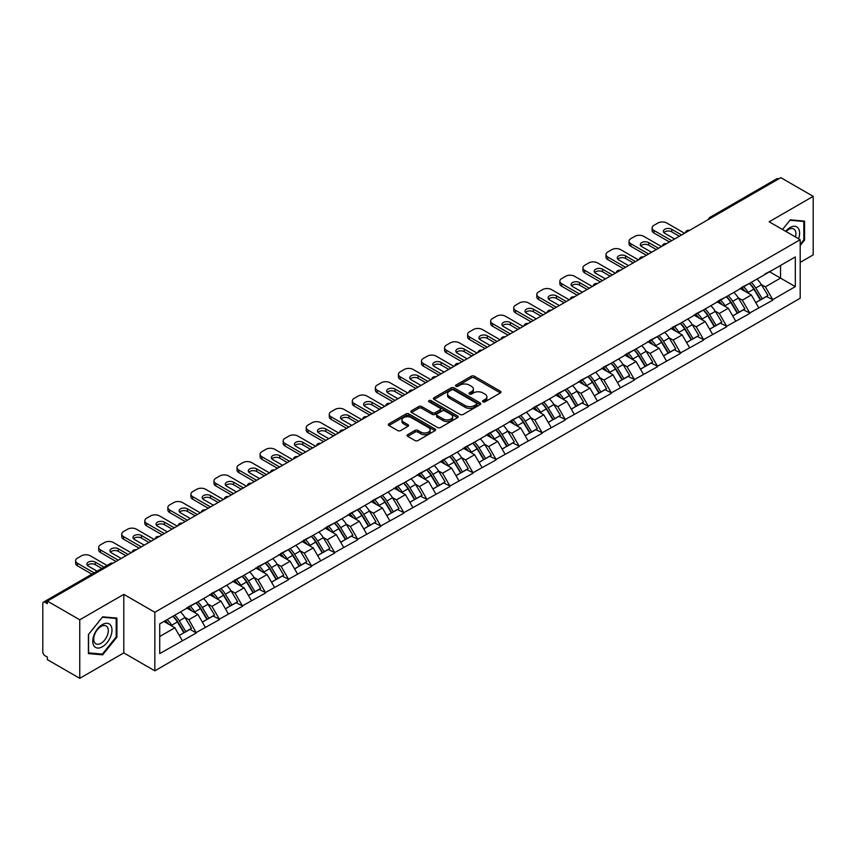 <?xml version="1.0" encoding="UTF-8"?>
<svg xmlns="http://www.w3.org/2000/svg" width="856" height="856" viewBox="0 0 856 856"><rect width="100%" height="100%" fill="white"/><g stroke="black" fill="none" stroke-linecap="round" stroke-linejoin="round"><path stroke-width="1.28" d="M482.955 401.828A1.434 0.824 0 0 0 484.988 401.828L500.396 392.925A2.054 1.188 0 0 0 501.006 392.091A2.054 1.188 0 0 0 500.396 391.245L474.288 376.169A2.054 1.188 0 0 0 471.389 376.169L455.97 385.072A1.434 0.824 0 0 0 455.542 385.66A1.434 0.824 0 0 0 455.97 386.249A1.434 0.824 0 0 0 458.003 386.249L459.993 385.093A6.57 3.788 0 0 1 469.281 385.093L471.453 386.345A6.57 3.788 0 0 1 473.379 389.031A6.57 3.788 0 0 1 471.453 391.706L469.463 392.861A1.434 0.824 0 0 0 469.045 393.45A1.434 0.824 0 0 0 469.463 394.038A1.434 0.824 0 0 0 471.495 394.038L473.486 392.883A6.57 3.788 0 0 1 482.773 392.883L484.945 394.135A6.57 3.788 0 0 1 486.871 396.82A6.57 3.788 0 0 1 484.945 399.506L482.955 400.651A1.434 0.824 0 0 0 482.538 401.239A1.434 0.824 0 0 0 482.955 401.828L482.955 400.651M407.691 434.645A2.054 1.188 0 0 0 407.092 435.479A2.054 1.188 0 0 0 407.691 436.314L415.021 440.551A2.054 1.188 0 0 0 417.921 440.551L435.041 430.664A2.054 1.188 0 0 0 435.64 429.819A2.054 1.188 0 0 0 435.041 428.984L408.922 413.908A2.054 1.188 0 0 0 406.022 413.908L388.902 423.795A2.054 1.188 0 0 0 388.303 424.63A2.054 1.188 0 0 0 388.902 425.464L397.751 430.579A2.054 1.188 0 0 0 400.651 430.579L407.98 426.352A2.054 1.188 0 0 0 408.58 425.507A2.054 1.188 0 0 0 407.98 424.672L403.593 422.136A5.489 3.167 0 0 1 401.988 419.9A5.489 3.167 0 0 1 405.37 416.968A5.489 3.167 0 0 1 411.351 417.653L428.546 427.583A5.489 3.167 0 0 1 430.151 429.819A5.489 3.167 0 0 1 426.77 432.751A5.489 3.167 0 0 1 420.788 432.066L417.921 430.408A2.054 1.188 0 0 0 415.021 430.408L407.691 434.645L407.691 436.314M123.799 594.364L79.758 619.798L47.38 601.105L780.833 177.663L813.2 196.345L769.148 221.779L800.189 239.701L154.84 612.286L123.799 594.364L123.799 652.914L154.84 670.837L154.84 612.286M460.143 414.497A2.054 1.188 0 0 0 463.043 414.497L480.163 404.61A2.054 1.188 0 0 0 480.762 403.775A2.054 1.188 0 0 0 480.163 402.93L454.044 387.854A2.054 1.188 0 0 0 451.144 387.854L434.024 397.74A2.054 1.188 0 0 0 433.425 398.575A2.054 1.188 0 0 0 434.024 399.42L460.143 414.497M429.594 402.138A1.434 0.824 0 0 1 431.05 402.341L431.05 400.629L457.596 415.963A2.054 1.188 0 0 1 458.206 416.797A2.054 1.188 0 0 1 457.596 417.632L440.476 427.519A2.054 1.188 0 0 1 437.577 427.519L411.458 412.442L411.458 410.762A2.054 1.188 0 0 0 410.859 411.608A2.054 1.188 0 0 0 411.458 412.442M411.458 410.762L418.787 406.536A2.054 1.188 0 0 1 421.687 406.536L432.28 412.656A2.054 1.188 0 0 0 435.18 412.656L440.048 409.842A2.054 1.188 0 0 0 440.647 409.008A2.054 1.188 0 0 0 440.048 408.173L429.017 401.806A1.434 0.824 0 0 1 428.599 401.218A1.434 0.824 0 0 1 429.487 400.448A1.434 0.824 0 0 1 431.05 400.629M154.84 670.837L800.189 298.241L800.189 239.701M172.976 616.245A14.006 8.089 -120 0 1 177.77 621.852L184.297 632.627L189.989 629.342L196.302 632.98L188.909 619.669L184.821 617.304M196.302 632.98L159.719 653.599L159.719 623.896L795.31 256.939L795.31 286.632L772.775 299.654L765.382 286.846L761.284 284.481M749.449 283.422A14.006 8.089 -120 0 1 754.243 289.028L760.77 299.803L766.462 296.518L772.775 299.654M772.775 300.167L749.717 312.964L742.323 300.167L738.225 297.802M726.391 296.732A14.006 8.089 -120 0 1 731.185 302.339L737.712 313.114L743.404 309.829L749.717 312.964M749.717 313.478L726.658 326.275L719.265 313.478L715.167 311.113M703.332 310.043A14.006 8.089 -120 0 1 708.126 315.65L714.653 326.425L720.345 323.14L726.658 326.275M726.658 326.789L703.6 339.586L696.206 326.789L692.108 324.424M680.274 323.354A14.006 8.089 -120 0 1 685.067 328.961L691.595 339.746L697.287 336.451L703.6 339.586M703.6 340.1L680.541 352.897L673.148 340.1L669.05 337.735M657.215 336.675A14.006 8.089 -120 0 1 662.009 342.272L668.536 353.057L674.228 349.772L680.541 352.897M680.541 353.41L657.483 366.218L650.089 353.41L645.991 351.046M634.157 349.986A14.006 8.089 -120 0 1 638.951 355.593L645.478 366.368L651.17 363.083L657.483 366.218M657.483 366.732L634.424 379.529L627.031 366.732L622.933 364.367M611.098 363.297A14.006 8.089 -120 0 1 615.892 368.904L622.419 379.679L628.111 376.394L634.424 379.529M634.424 380.043L611.366 392.84L603.972 380.043L599.874 377.678M588.04 376.608A14.006 8.089 -120 0 1 592.833 382.215L599.361 392.99L605.053 389.705L611.366 392.84M611.366 393.353L588.307 406.151L580.914 393.353L576.816 390.989M564.981 389.919A14.006 8.089 -120 0 1 569.775 395.526L576.302 406.311L581.994 403.015L588.307 406.151M588.307 406.664L565.249 419.461L557.855 406.664L553.757 404.3M541.912 403.24A14.006 8.089 -120 0 1 546.716 408.836L553.244 419.622L558.925 416.337L565.249 419.461M565.249 419.975L542.19 432.783L534.797 419.975L530.699 417.61M518.854 416.551A14.006 8.089 -120 0 1 523.658 422.158L530.185 432.933L535.867 429.648L542.19 432.783M542.19 433.297L519.132 446.094L511.738 433.286L507.64 430.932M495.795 429.862A14.006 8.089 -120 0 1 500.6 435.469L507.127 446.244L512.808 442.959L519.132 446.094M519.132 446.607L496.063 459.405L488.68 446.607L484.582 444.243M472.737 443.173A14.006 8.089 -120 0 1 477.541 448.779L484.068 459.554L489.75 456.269L496.063 459.405M496.063 459.918L473.004 472.715L465.621 459.918L461.523 457.553M449.678 456.483A14.006 8.089 -120 0 1 454.472 462.09L461.01 472.865L466.691 469.58L473.004 472.715M473.004 473.229L449.946 486.026L442.563 473.229L438.465 470.864M426.62 469.805A14.006 8.089 -120 0 1 431.413 475.401L437.94 486.187L443.633 482.902L449.946 486.026M449.946 486.54L426.887 499.348L419.504 486.54L415.406 484.175M403.561 483.116A14.006 8.089 -120 0 1 408.355 488.723L414.882 499.497L420.574 496.213L426.887 499.348M426.887 499.851L403.829 512.658L396.446 499.851L392.348 497.497M380.503 496.427A14.006 8.089 -120 0 1 385.296 502.033L391.823 512.808L397.516 509.523L403.829 512.658M403.829 513.172L380.77 525.969L373.387 513.172L369.289 510.807M357.444 509.737A14.006 8.089 -120 0 1 362.238 515.344L368.765 526.119L374.457 522.834L380.77 525.969M380.77 526.483L357.712 539.28L350.329 526.483L346.231 524.118M334.386 523.048A14.006 8.089 -120 0 1 339.179 528.655L345.706 539.43L351.399 536.145L357.712 539.28M357.712 539.794L334.653 552.591L327.27 539.794L323.172 537.429M311.327 536.359A14.006 8.089 -120 0 1 316.121 541.966L322.648 552.751L328.34 549.466L334.653 552.591M334.653 553.104L311.595 565.912L304.212 553.104L300.114 550.74M288.269 549.68A14.006 8.089 -120 0 1 293.062 555.287L299.589 566.062L305.282 562.777L311.595 565.912M311.595 566.415L288.536 579.223L281.153 566.415L277.055 564.061M265.21 562.991A14.006 8.089 -120 0 1 270.004 568.598L276.531 579.373L282.223 576.088L288.536 579.223M288.536 579.737L265.478 592.534L258.084 579.737L253.997 577.372M242.152 576.302A14.006 8.089 -120 0 1 246.945 581.909L253.472 592.684L259.165 589.399L265.478 592.534M265.478 593.048L242.419 605.845L235.026 593.048L230.938 590.683M219.093 589.613A14.006 8.089 -120 0 1 223.887 595.22L230.414 605.995L236.106 602.71L242.419 605.845M242.419 606.358L219.361 619.155L211.967 606.358L207.88 603.994M196.035 602.924A14.006 8.089 -120 0 1 200.828 608.53L207.355 619.316L213.048 616.031L219.361 619.155M219.361 619.669L196.302 632.477M188.47 606.786L196.302 602.774M188.909 619.669L197.929 614.469L186.544 607.899M205.322 627.266L197.929 614.469M211.528 593.476L219.361 589.463M211.967 606.358L220.987 601.147L209.602 594.578M228.381 613.955L220.987 601.147M234.587 580.154L242.419 576.152M235.026 593.048L244.046 587.837L232.661 581.267M251.439 600.645L244.046 587.837M257.645 566.843L265.478 562.831M258.084 579.737L267.104 574.526L255.719 567.956M274.498 587.323L267.104 574.526M280.704 553.532L288.536 549.52M281.153 566.415L290.163 561.215L278.778 554.645M297.556 574.012L290.163 561.215M303.762 540.222L311.595 536.209M304.212 553.104L313.221 547.904L301.836 541.334M320.615 560.701L313.221 547.904M326.821 526.911L334.653 522.898M327.27 539.794L336.28 534.593L324.906 528.013M343.673 547.391L336.28 534.593M349.879 513.6L357.712 509.588M350.329 526.483L359.338 521.272L347.964 514.702M366.732 534.08L359.338 521.272M372.938 500.279L380.77 496.266M373.387 513.172L382.397 507.961L371.023 501.391M389.79 520.758L382.397 507.961M395.996 486.968L403.829 482.955M396.446 499.851L405.455 494.65L394.081 488.081M412.849 507.448L405.455 494.65M419.055 473.657L426.887 469.644M419.504 486.54L428.514 481.34L417.14 474.77M435.907 494.137L428.514 481.34M442.113 460.346L449.946 456.334M442.563 473.229L451.572 468.029L440.198 461.448M458.966 480.826L451.572 468.029M465.172 447.035L473.004 443.023M465.621 459.918L474.631 454.707L463.257 448.137M482.024 467.515L474.631 454.707M488.23 433.714L496.063 429.701M488.68 446.607L497.689 441.396L486.315 434.827M505.083 454.204L497.689 441.396M511.289 420.403L519.132 416.39M511.738 433.286L520.748 428.086L509.374 421.516M528.141 440.883L520.748 428.086M534.347 407.092L542.19 403.08M534.797 419.975L543.806 414.775L532.432 408.205M551.2 427.572L543.806 414.775M557.406 393.781L565.249 389.769M557.855 406.664L566.875 401.464L555.49 394.884M574.258 414.261L566.875 401.464M580.464 380.471L588.307 376.458M580.914 393.353L589.934 388.143L578.549 381.573M597.317 400.95L589.934 388.143M603.523 367.149L611.366 363.147M603.972 380.043L612.992 374.832L601.608 368.262M620.375 387.64L612.992 374.832M626.581 353.838L634.424 349.826M627.031 366.732L636.051 361.521L624.666 354.951M643.434 374.318L636.051 361.521M649.64 340.528L657.483 336.515M650.089 353.41L659.109 348.21L647.725 341.64M666.492 361.007L659.109 348.21M672.709 327.217L680.541 323.204M673.148 340.1L682.168 334.899L670.783 328.319M689.551 347.697L682.168 334.899M695.768 313.906L703.6 309.893M696.206 326.789L705.226 321.578L693.842 315.008M712.609 334.386L705.226 321.578M718.826 300.584L726.658 296.583M719.265 313.478L728.285 308.267L716.9 301.697M735.668 321.075L728.285 308.267M741.885 287.274L749.717 283.261M742.323 300.167L751.343 294.956L739.958 288.386M758.726 307.753L751.343 294.956M778.607 178.936L711.657 217.595M710.705 218.141A3.135 1.808 120 0 1 711.507 217.51A3.135 1.808 60 0 0 709.934 217.36L776.895 178.701A3.135 1.808 60 0 1 778.468 178.851M764.943 273.963L772.775 269.95M765.382 286.846L780.533 278.104L780.533 265.467L795.31 256.939M769.598 271.791L795.31 286.632M800.189 262.396L813.2 254.895L813.2 196.345M79.758 619.798L79.758 678.337L47.38 659.655L47.38 657.098L45.015 655.728A3.135 1.808 -120 0 1 42.8 651.887L42.8 603.587A3.135 1.808 -120 0 1 43.453 602.153A3.135 1.808 -120 0 1 45.015 602.303L47.38 603.673L47.38 601.105M79.758 678.337L123.799 652.914M159.719 636.522L174.87 627.78L163.935 621.467M182.264 640.577L174.87 627.78M753.922 289.275L754.65 289.703M730.864 302.585L731.591 303.013M707.794 315.907L708.533 316.324M684.736 329.218L685.474 329.635M661.677 342.528L662.416 342.946M638.619 355.839L639.357 356.267M615.56 369.15L616.299 369.578M592.502 382.461L593.24 382.889M569.443 395.782L570.182 396.2M546.385 409.093L547.123 409.51M523.326 422.404L524.065 422.832M500.268 435.715L501.006 436.143M477.209 449.026L477.948 449.454M454.151 462.347L454.889 462.764M431.092 475.658L431.831 476.075M408.034 488.969L408.772 489.397M384.975 502.279L385.714 502.707M361.917 515.59L362.644 516.018M338.858 528.912L339.586 529.329M315.8 542.223L316.527 542.64M292.741 555.533L293.469 555.961M269.683 568.844L270.41 569.272M246.624 582.155L247.352 582.583M223.566 595.476L224.293 595.894M200.507 608.787L201.235 609.205M177.449 622.098L178.176 622.515M800.189 245.544L804.554 240.119L804.554 221.105L790.291 219.832L782.523 229.494L789.992 220.249L803.816 221.479L803.816 239.915L800.189 244.42M116.93 618.096L102.667 616.823L88.403 634.563L88.403 653.588L102.667 654.861L116.93 637.121L116.93 618.096M483.533 402.031L484.945 401.207A6.57 3.788 0 0 0 486.871 398.532L486.871 396.82M473.379 389.031L473.379 390.732A6.57 3.788 0 0 1 471.453 393.418L470.03 394.242M500.375 392.936L474.288 377.881A2.054 1.188 0 0 0 471.389 377.881L456.537 386.452M480.13 404.631L454.044 389.566A2.054 1.188 0 0 0 451.144 389.566L434.046 399.431L434.024 397.74M476.535 404.364A1.434 0.824 0 0 0 476.953 403.775A1.434 0.824 0 0 0 476.535 403.187L453.605 389.951A1.434 0.824 0 0 0 451.583 389.951L449.475 391.171A6.57 3.788 0 0 0 447.549 393.846A6.57 3.788 0 0 0 449.475 396.531L465.14 405.573A6.57 3.788 0 0 0 474.427 405.573L476.535 404.364L476.535 406.065A1.434 0.824 0 0 0 476.953 405.476L476.953 403.775M447.549 393.846L447.549 395.558A6.57 3.788 0 0 0 449.475 398.233L449.475 396.531M476.535 406.065L474.427 407.285A6.57 3.788 0 0 1 465.14 407.285L449.475 398.233M411.49 412.464L418.787 408.248L418.787 406.536M440.647 409.008L440.647 410.72A2.054 1.188 0 0 1 440.048 411.554L435.18 414.358A2.054 1.188 0 0 1 432.28 414.358L421.687 408.248A2.054 1.188 0 0 0 418.787 408.248M431.05 402.341L457.575 417.653M443.269 419.001A5.489 3.167 0 0 0 449.25 419.686A5.489 3.167 0 0 0 452.642 416.754A5.489 3.167 0 0 0 451.037 414.518L444.981 411.019A2.054 1.188 0 0 0 442.07 411.019L437.213 413.823A2.054 1.188 0 0 0 436.614 414.657A2.054 1.188 0 0 0 437.213 415.502L443.269 419.001L443.269 420.703A5.489 3.167 0 0 0 449.25 421.387A5.489 3.167 0 0 0 452.642 418.466L452.642 416.754M436.614 414.657L436.614 416.369A2.054 1.188 0 0 0 437.213 417.204L437.213 415.502M443.269 420.703L437.213 417.204M430.151 429.819L430.151 431.531A5.489 3.167 0 0 1 426.77 434.463A5.489 3.167 0 0 1 420.788 433.767L417.921 432.12A2.054 1.188 0 0 0 415.021 432.12L407.713 436.335M401.988 419.9L401.988 421.601A5.489 3.167 0 0 0 403.593 423.848L403.593 422.136M407.948 426.363L403.593 423.848M435.009 430.675L408.922 415.62A2.054 1.188 0 0 0 406.022 415.62L388.924 425.486M803.816 239.691L804.554 240.119M116.191 636.693L116.93 637.121M101.158 653.995L102.667 654.861M684.533 233.26L666.792 223.02A6.27 3.617 0 0 0 657.922 223.02L653.931 225.321A6.27 3.617 0 0 0 652.09 227.878A6.27 3.617 0 0 0 653.931 230.435L653.931 233.003L669.456 241.959M653.931 233.003A6.27 3.617 180 0 1 652.09 230.435L652.09 227.878M663.882 232.575A4.911 2.836 180 0 1 671.746 231.848L679.354 236.245M653.931 230.435L671.671 240.686M674.624 238.974L664.791 233.303A4.911 2.836 180 0 1 663.357 231.291A4.911 2.836 180 0 1 666.385 228.67A4.911 2.836 180 0 1 671.746 229.29L681.569 234.961M756.95 279.088A17.141 9.898 60 0 1 761.444 284.738L755.752 288.023A17.141 9.898 -120 0 0 751.258 282.373M755.752 288.023L762.279 298.798L767.971 295.513L761.444 284.738M760.77 299.803L762.279 298.798M766.462 296.518L767.971 295.513M741.457 287.52A14.006 8.089 60 0 1 745.319 291.479M743.65 286.771A17.141 9.898 60 0 1 748.144 292.42L748.786 293.48M755.795 302.671L760.353 299.91L753.826 289.135A17.141 9.898 -120 0 0 749.342 283.486M760.353 299.91L755.741 302.575M661.474 246.571L643.733 236.331A6.27 3.617 0 0 0 634.863 236.331L630.872 238.631A6.27 3.617 0 0 0 629.032 241.189A6.27 3.617 0 0 0 630.872 243.757L630.872 246.314L646.398 255.27M630.872 246.314A6.27 3.617 180 0 1 629.032 243.757L629.032 241.189M640.823 245.886A4.911 2.836 180 0 1 648.688 245.158L656.295 249.556M630.872 243.757L648.613 253.997M651.566 252.285L641.733 246.614A4.911 2.836 180 0 1 640.299 244.602A4.911 2.836 180 0 1 643.327 241.991A4.911 2.836 180 0 1 648.688 242.601L658.51 248.272M733.892 292.399A17.141 9.898 60 0 1 738.386 298.049L732.693 301.333A17.141 9.898 -120 0 0 728.199 295.684M732.693 301.333L739.22 312.108L744.913 308.823L738.386 298.049M737.712 313.114L739.22 312.108M743.404 309.829L744.913 308.823M718.398 300.83A14.006 8.089 60 0 1 722.261 304.8M720.592 300.082A17.141 9.898 60 0 1 725.075 305.731L725.728 306.79M732.736 315.982L737.294 313.221L730.767 302.446A17.141 9.898 -120 0 0 726.284 296.797M737.294 313.221L732.683 315.885M638.416 259.882L620.675 249.642A6.27 3.617 0 0 0 611.805 249.642L607.813 251.942A6.27 3.617 0 0 0 605.973 254.51A6.27 3.617 0 0 0 607.813 257.067L607.813 259.625L623.339 268.591M607.813 259.625A6.27 3.617 180 0 1 605.973 257.067L605.973 254.51M617.765 259.197A4.911 2.836 180 0 1 625.629 258.469L633.237 262.867M607.813 257.067L625.554 267.307M628.507 265.595L618.674 259.924A4.911 2.836 180 0 1 617.24 257.924A4.911 2.836 180 0 1 620.268 255.302A4.911 2.836 180 0 1 625.629 255.912L635.452 261.594M710.833 305.71A17.141 9.898 60 0 1 715.327 311.359L709.635 314.644A17.141 9.898 -120 0 0 705.141 308.995M709.635 314.644L716.162 325.43L721.854 322.145L715.327 311.359M714.653 326.425L716.162 325.43M720.345 323.14L721.854 322.145M695.34 314.141A14.006 8.089 60 0 1 699.202 318.111M697.533 313.392A17.141 9.898 60 0 1 702.016 319.042L702.669 320.101M709.678 329.303L714.236 326.532L707.709 315.757A17.141 9.898 -120 0 0 703.215 310.107M714.236 326.532L709.624 329.196M615.357 273.192L597.616 262.953A6.27 3.617 0 0 0 588.746 262.953L584.755 265.264A6.27 3.617 0 0 0 582.915 267.821A6.27 3.617 0 0 0 584.755 270.378L584.755 272.936L600.281 281.902M584.755 272.936A6.27 3.617 180 0 1 582.915 270.378L582.915 267.821M594.706 272.508A4.911 2.836 180 0 1 602.571 271.791L610.178 276.178M584.755 270.378L602.496 280.618M605.449 278.917L595.615 273.235A4.911 2.836 180 0 1 594.182 271.234A4.911 2.836 180 0 1 597.21 268.613A4.911 2.836 180 0 1 602.571 269.223L612.393 274.904M687.775 319.031A17.141 9.898 60 0 1 692.269 324.67L686.576 327.966A17.141 9.898 -120 0 0 682.082 322.316M686.576 327.966L693.103 338.741L698.796 335.456L692.269 324.67M691.595 339.746L693.103 338.741M697.287 336.451L698.796 335.456M672.281 327.463A14.006 8.089 60 0 1 676.144 331.422M674.475 326.703A17.141 9.898 60 0 1 678.958 332.353L679.611 333.423M686.619 342.614L691.177 339.843L684.65 329.068A17.141 9.898 -120 0 0 680.156 323.418M691.177 339.843L686.566 342.518M592.298 286.503L574.558 276.263A6.27 3.617 0 0 0 565.688 276.263L561.697 278.575A6.27 3.617 0 0 0 559.856 281.132A6.27 3.617 0 0 0 561.697 283.689L561.697 286.257L577.212 295.213M561.697 286.257A6.27 3.617 180 0 1 559.856 283.689L559.856 281.132M571.648 285.829A4.911 2.836 180 0 1 579.512 285.101L587.12 289.499M561.697 283.689L579.437 293.929M582.39 292.228L572.557 286.546A4.911 2.836 180 0 1 571.123 284.545A4.911 2.836 180 0 1 574.151 281.924A4.911 2.836 180 0 1 579.512 282.544L589.335 288.215M664.716 332.342A17.141 9.898 60 0 1 669.21 337.992L663.518 341.276A17.141 9.898 -120 0 0 659.024 335.627M663.518 341.276L670.045 352.051L675.737 348.767L669.21 337.992M668.536 353.057L670.045 352.051M674.228 349.772L675.737 348.767M649.223 340.774A14.006 8.089 60 0 1 653.085 344.733M651.416 340.025A17.141 9.898 60 0 1 655.899 345.664L656.552 346.734M663.561 355.925L668.119 353.164L661.592 342.379A17.141 9.898 -120 0 0 657.098 336.729M668.119 353.164L663.507 355.829M569.24 299.825L551.499 289.585A6.27 3.617 0 0 0 542.629 289.585L538.638 291.885A6.27 3.617 0 0 0 536.798 294.443A6.27 3.617 0 0 0 538.638 297L538.638 299.568L554.153 308.524M538.638 299.568A6.27 3.617 180 0 1 536.798 297L536.798 294.443M548.589 299.14A4.911 2.836 180 0 1 556.453 298.412L564.061 302.81M538.638 297L556.379 307.25M559.332 305.539L549.499 299.868A4.911 2.836 180 0 1 548.065 297.856A4.911 2.836 180 0 1 551.093 295.234A4.911 2.836 180 0 1 556.453 295.855L566.276 301.526M641.658 345.653A17.141 9.898 60 0 1 646.152 351.302L640.459 354.587A17.141 9.898 -120 0 0 635.965 348.938M640.459 354.587L646.986 365.362L652.679 362.077L646.152 351.302M645.478 366.368L646.986 365.362M651.17 363.083L652.679 362.077M626.164 354.084A14.006 8.089 60 0 1 630.027 358.043M628.358 353.335A17.141 9.898 60 0 1 632.841 358.985L633.494 360.044M640.502 369.236L645.06 366.475L638.533 355.7A17.141 9.898 -120 0 0 634.039 350.05M645.06 366.475L640.448 369.139M798.562 238.76A13.589 7.843 120 0 0 798.316 228.327A13.589 7.843 120 0 0 785.637 231.302M795.449 236.962A10.283 5.939 120 0 0 794.946 230.061A10.283 5.939 120 0 0 793.79 228.991A10.283 5.939 120 0 0 786.065 231.537M802.896 220.955L803.816 221.479M94.053 646.023A13.589 7.843 120 0 0 107.171 642.503A13.589 7.843 120 0 0 110.692 625.319A13.589 7.843 120 0 0 97.563 628.839A13.589 7.843 120 0 0 94.053 646.023M94.716 642.728A10.283 5.939 120 0 0 95.883 643.808A10.283 5.939 120 0 0 105.449 639.004A10.283 5.939 120 0 0 107.321 627.063A10.283 5.939 120 0 0 106.165 625.982A10.283 5.939 120 0 0 96.589 630.786A10.283 5.939 120 0 0 94.716 642.728M102.367 617.24L116.191 618.481L116.191 636.907L102.367 654.102L88.553 652.861L88.553 634.435L102.367 617.24M115.271 617.946L116.191 618.481M546.171 313.135L528.441 302.896A6.27 3.617 0 0 0 519.571 302.896L515.58 305.196A6.27 3.617 0 0 0 513.739 307.753A6.27 3.617 0 0 0 515.58 310.321L515.58 312.879L531.095 321.835M515.58 312.879A6.27 3.617 180 0 1 513.739 310.321L513.739 307.753M525.53 312.451A4.911 2.836 180 0 1 533.395 311.723L541.003 316.121M515.58 310.321L533.32 320.561M536.273 318.849L526.44 313.178A4.911 2.836 180 0 1 525.006 311.167A4.911 2.836 180 0 1 528.034 308.556A4.911 2.836 180 0 1 533.395 309.166L543.218 314.837M618.599 358.964A17.141 9.898 60 0 1 623.093 364.613L617.401 367.898A17.141 9.898 -120 0 0 612.907 362.249M617.401 367.898L623.928 378.673L629.62 375.388L623.093 364.613M622.419 379.679L623.928 378.673M628.111 376.394L629.62 375.388M603.106 367.395A14.006 8.089 60 0 1 606.968 371.354M605.299 366.646A17.141 9.898 60 0 1 609.782 372.296L610.424 373.355M617.443 382.546L622.002 379.786L615.475 369.011A17.141 9.898 -120 0 0 610.981 363.361M622.002 379.786L617.39 382.45M523.112 326.446L505.382 316.206A6.27 3.617 0 0 0 496.512 316.206L492.521 318.507A6.27 3.617 0 0 0 490.681 321.075A6.27 3.617 0 0 0 492.521 323.632L492.521 326.19L508.036 335.156M492.521 326.19A6.27 3.617 180 0 1 490.681 323.632L490.681 321.075M502.472 325.762A4.911 2.836 180 0 1 510.337 325.034L517.944 329.432M492.521 323.632L510.262 333.872M513.215 332.16L503.382 326.489A4.911 2.836 180 0 1 501.948 324.488A4.911 2.836 180 0 1 504.976 321.867A4.911 2.836 180 0 1 510.337 322.477L520.159 328.158M595.541 372.274A17.141 9.898 60 0 1 600.035 377.924L594.342 381.209A17.141 9.898 -120 0 0 589.848 375.559M594.342 381.209L600.869 391.995L606.562 388.699L600.035 377.924M599.361 392.99L600.869 391.995M605.053 389.705L606.562 388.699M580.047 380.706A14.006 8.089 60 0 1 583.91 384.676M582.24 379.957A17.141 9.898 60 0 1 586.724 385.607L587.366 386.666M594.385 395.868L598.943 393.097L592.416 382.322A17.141 9.898 -120 0 0 587.922 376.672M598.943 393.097L594.332 395.761M500.054 339.757L482.324 329.517A6.27 3.617 0 0 0 473.454 329.517L469.463 331.818A6.27 3.617 0 0 0 467.622 334.386A6.27 3.617 0 0 0 469.463 336.943L469.463 339.5L484.978 348.467M469.463 339.5A6.27 3.617 180 0 1 467.622 336.943L467.622 334.386M479.414 339.072A4.911 2.836 180 0 1 487.278 338.355L494.886 342.742M469.463 336.943L487.203 347.183M490.156 345.482L480.323 339.8A4.911 2.836 180 0 1 478.889 337.799A4.911 2.836 180 0 1 481.917 335.178A4.911 2.836 180 0 1 487.278 335.787L497.101 341.469M572.482 385.596A17.141 9.898 60 0 1 576.976 391.235L571.284 394.53A17.141 9.898 -120 0 0 566.79 388.881M571.284 394.53L577.811 405.305L583.503 402.02L576.976 391.235M576.302 406.311L577.811 405.305M581.994 403.015L583.503 402.02M556.988 394.028A14.006 8.089 60 0 1 560.851 397.987M559.171 393.268A17.141 9.898 60 0 1 563.665 398.917L564.307 399.987M571.327 409.179L575.885 406.407L569.358 395.633A17.141 9.898 -120 0 0 564.864 389.983M575.885 406.407L571.273 409.082M476.995 353.068L459.265 342.828A6.27 3.617 0 0 0 450.395 342.828L446.404 345.139A6.27 3.617 0 0 0 444.564 347.697A6.27 3.617 0 0 0 446.404 350.254L446.404 352.811L461.919 361.778M446.404 352.811A6.27 3.617 180 0 1 444.564 350.254L444.564 347.697M456.355 352.394A4.911 2.836 180 0 1 464.209 351.666L471.827 356.064M446.404 350.254L464.145 360.494M467.098 358.792L457.265 353.111A4.911 2.836 180 0 1 455.831 351.11A4.911 2.836 180 0 1 458.859 348.488A4.911 2.836 180 0 1 464.209 349.109L474.042 354.78M549.424 398.907A17.141 9.898 60 0 1 553.918 404.556L548.225 407.841A17.141 9.898 -120 0 0 543.731 402.192M548.225 407.841L554.752 418.616L560.445 415.331L553.918 404.556M553.244 419.622L554.752 418.616M558.925 416.337L560.445 415.331M533.93 407.338A14.006 8.089 60 0 1 537.793 411.297M536.113 406.589A17.141 9.898 60 0 1 540.607 412.228L541.249 413.298M548.268 422.49L552.826 419.729L546.299 408.943A17.141 9.898 -120 0 0 541.805 403.294M552.826 419.729L548.215 422.393M453.937 366.389L436.207 356.15A6.27 3.617 0 0 0 427.337 356.15L423.346 358.45A6.27 3.617 0 0 0 421.505 361.007A6.27 3.617 0 0 0 423.346 363.565L423.346 366.133L438.861 375.089M423.346 366.133A6.27 3.617 180 0 1 421.505 363.565L421.505 361.007M433.297 365.705A4.911 2.836 180 0 1 441.15 364.977L448.769 369.375M423.346 363.565L441.086 373.805M444.039 372.103L434.206 366.432A4.911 2.836 180 0 1 432.772 364.421A4.911 2.836 180 0 1 435.8 361.799A4.911 2.836 180 0 1 441.15 362.42L450.984 368.091M526.365 412.218A17.141 9.898 60 0 1 530.859 417.867L525.167 421.152A17.141 9.898 -120 0 0 520.673 415.502M525.167 421.152L531.694 431.927L537.386 428.642L530.859 417.867M530.185 432.933L531.694 431.927M535.867 429.648L537.386 428.642M510.872 420.649A14.006 8.089 60 0 1 514.734 424.608M513.054 419.9A17.141 9.898 60 0 1 517.548 425.55L518.19 426.609M525.21 435.8L529.768 433.04L523.241 422.265A17.141 9.898 -120 0 0 518.747 416.615M529.768 433.04L525.156 435.704M430.878 379.7L413.148 369.46A6.27 3.617 0 0 0 404.278 369.46L400.287 371.761A6.27 3.617 0 0 0 398.447 374.318A6.27 3.617 0 0 0 400.287 376.886L400.287 379.443L415.802 388.399M400.287 379.443A6.27 3.617 180 0 1 398.447 376.886L398.447 374.318M410.238 379.015A4.911 2.836 180 0 1 418.092 378.288L425.71 382.685M400.287 376.886L418.028 387.126M420.981 385.414L411.148 379.743A4.911 2.836 180 0 1 409.714 377.731A4.911 2.836 180 0 1 412.742 375.11A4.911 2.836 180 0 1 418.092 375.731L427.925 381.401M503.307 425.528A17.141 9.898 60 0 1 507.79 431.178L502.108 434.463A17.141 9.898 -120 0 0 497.614 428.813M502.108 434.463L508.635 445.238L514.328 441.953L507.79 431.178M507.127 446.244L508.635 445.238M512.808 442.959L514.328 441.953M487.813 433.96A14.006 8.089 60 0 1 491.676 437.919M489.996 433.211A17.141 9.898 60 0 1 494.49 438.861L495.132 439.92M502.151 449.111L506.709 446.351L500.182 435.576A17.141 9.898 -120 0 0 495.688 429.926M506.709 446.351L502.098 449.015M407.82 393.011L390.09 382.771A6.27 3.617 0 0 0 381.22 382.771L377.229 385.072A6.27 3.617 0 0 0 375.388 387.64A6.27 3.617 0 0 0 377.229 390.197L377.229 392.754L392.744 401.71M377.229 392.754A6.27 3.617 180 0 1 375.388 390.197L375.388 387.64M387.18 392.326A4.911 2.836 180 0 1 395.033 391.599L402.652 395.996M377.229 390.197L394.958 400.437M397.922 398.725L388.089 393.054A4.911 2.836 180 0 1 386.655 391.053A4.911 2.836 180 0 1 389.683 388.431A4.911 2.836 180 0 1 395.033 389.041L404.867 394.712M480.248 438.839A17.141 9.898 60 0 1 484.731 444.489L479.05 447.774A17.141 9.898 -120 0 0 474.556 442.124M479.05 447.774L485.577 458.559L491.269 455.264L484.731 444.489M484.068 459.554L485.577 458.559M489.75 456.269L491.269 455.264M464.755 447.271A14.006 8.089 60 0 1 468.617 451.24M466.937 446.522A17.141 9.898 60 0 1 471.431 452.171L472.073 453.231M479.093 462.433L483.651 459.661L477.124 448.886A17.141 9.898 -120 0 0 472.63 443.237M483.651 459.661L479.028 462.326M384.761 406.322L367.031 396.082A6.27 3.617 0 0 0 358.161 396.082L354.17 398.382A6.27 3.617 0 0 0 352.33 400.95A6.27 3.617 0 0 0 354.17 403.508L354.17 406.065L369.685 415.032M354.17 406.065A6.27 3.617 180 0 1 352.33 403.508L352.33 400.95M364.121 405.637A4.911 2.836 180 0 1 371.975 404.92L379.593 409.307M354.17 403.508L371.9 413.748M374.864 412.046L365.031 406.365A4.911 2.836 180 0 1 363.597 404.364A4.911 2.836 180 0 1 366.625 401.742A4.911 2.836 180 0 1 371.975 402.352L381.808 408.034M457.19 452.15A17.141 9.898 60 0 1 461.673 457.8L455.991 461.084A17.141 9.898 -120 0 0 451.497 455.445M455.991 461.084L462.518 471.87L468.2 468.585L461.673 457.8M461.01 472.865L462.518 471.87M466.691 469.58L468.2 468.585M441.696 460.582A14.006 8.089 60 0 1 445.559 464.551M443.879 459.833A17.141 9.898 60 0 1 448.373 465.482L449.015 466.552M456.034 475.743L460.592 472.972L454.065 462.197A17.141 9.898 -120 0 0 449.571 456.548M460.592 472.972L455.97 475.647M361.703 419.633L343.973 409.393A6.27 3.617 0 0 0 335.103 409.393L331.112 411.704A6.27 3.617 0 0 0 329.271 414.261A6.27 3.617 0 0 0 331.112 416.819L331.112 419.376L346.627 428.342M331.112 419.376A6.27 3.617 180 0 1 329.271 416.819L329.271 414.261M341.062 418.959A4.911 2.836 180 0 1 348.916 418.231L356.535 422.629M331.112 416.819L348.841 427.058M351.805 425.357L341.972 419.675A4.911 2.836 180 0 1 340.538 417.675A4.911 2.836 180 0 1 343.566 415.053A4.911 2.836 180 0 1 348.916 415.674L358.75 421.345M434.131 465.471A17.141 9.898 60 0 1 438.614 471.121L432.933 474.406A17.141 9.898 -120 0 0 428.439 468.756M432.933 474.406L439.46 485.181L445.141 481.896L438.614 471.121M437.94 486.187L439.46 485.181M443.633 482.902L445.141 481.896M418.638 473.903A14.006 8.089 60 0 1 422.5 477.862M420.82 473.143A17.141 9.898 60 0 1 425.314 478.793L425.956 479.863M432.976 489.054L437.534 486.294L431.007 475.508A17.141 9.898 -120 0 0 426.513 469.858M437.534 486.294L432.911 488.958M338.644 432.954L320.914 422.714A6.27 3.617 0 0 0 312.044 422.714L308.053 425.015A6.27 3.617 0 0 0 306.213 427.572A6.27 3.617 0 0 0 308.053 430.129L308.053 432.697L323.568 441.653M308.053 432.697A6.27 3.617 180 0 1 306.213 430.129L306.213 427.572M318.004 432.269A4.911 2.836 180 0 1 325.858 431.542L333.476 435.939M308.053 430.129L325.783 440.369M328.747 438.668L318.914 432.997A4.911 2.836 180 0 1 317.48 430.985A4.911 2.836 180 0 1 320.508 428.364A4.911 2.836 180 0 1 325.858 428.984L335.691 434.655M411.073 478.782A17.141 9.898 60 0 1 415.556 484.432L409.874 487.717A17.141 9.898 -120 0 0 405.38 482.067M409.874 487.717L416.401 498.492L422.083 495.207L415.556 484.432M414.882 499.497L416.401 498.492M420.574 496.213L422.083 495.207M395.579 487.214A14.006 8.089 60 0 1 399.442 491.173M397.762 486.465A17.141 9.898 60 0 1 402.256 492.114L402.898 493.174M409.917 502.365L414.475 499.604L407.948 488.83A17.141 9.898 -120 0 0 403.454 483.18M414.475 499.604L409.853 502.269M315.586 446.265L297.856 436.025A6.27 3.617 0 0 0 288.986 436.025L284.995 438.325A6.27 3.617 0 0 0 283.154 440.883A6.27 3.617 0 0 0 284.995 443.451L284.995 446.008L300.51 454.964M284.995 446.008A6.27 3.617 180 0 1 283.154 443.451L283.154 440.883M294.945 445.58A4.911 2.836 180 0 1 302.799 444.853L310.418 449.25M284.995 443.451L302.724 453.691M305.688 451.979L295.855 446.308A4.911 2.836 180 0 1 294.421 444.296A4.911 2.836 180 0 1 297.449 441.675A4.911 2.836 180 0 1 302.799 442.295L312.633 447.966M388.014 492.093A17.141 9.898 60 0 1 392.497 497.743L386.816 501.028A17.141 9.898 -120 0 0 382.322 495.378M386.816 501.028L393.343 511.802L399.024 508.518L392.497 497.743M391.823 512.808L393.343 511.802M397.516 509.523L399.024 508.518M372.52 500.525A14.006 8.089 60 0 1 376.383 504.484M374.703 499.776A17.141 9.898 60 0 1 379.197 505.425L379.839 506.485M386.859 515.676L391.417 512.915L384.89 502.14A17.141 9.898 -120 0 0 380.396 496.491M391.417 512.915L386.794 515.58M292.527 459.576L274.797 449.336A6.27 3.617 0 0 0 265.927 449.336L261.936 451.636A6.27 3.617 0 0 0 260.096 454.204A6.27 3.617 0 0 0 261.936 456.762L261.936 459.319L277.451 468.275M261.936 459.319A6.27 3.617 180 0 1 260.096 456.762L260.096 454.204M271.887 458.891A4.911 2.836 180 0 1 279.741 458.163L287.359 462.561M261.936 456.762L279.666 467.002M282.63 465.29L272.796 459.619A4.911 2.836 180 0 1 271.363 457.618A4.911 2.836 180 0 1 274.391 454.996A4.911 2.836 180 0 1 279.741 455.606L289.574 461.277M364.956 505.404A17.141 9.898 60 0 1 369.439 511.053L363.747 514.338A17.141 9.898 -120 0 0 359.263 508.689M363.747 514.338L370.284 525.113L375.966 521.828L369.439 511.053M368.765 526.119L370.284 525.113M374.457 522.834L375.966 521.828M349.462 513.835A14.006 8.089 60 0 1 353.325 517.805M351.645 513.086A17.141 9.898 60 0 1 356.139 518.736L356.781 519.795M363.8 528.997L368.358 526.226L361.831 515.451A17.141 9.898 -120 0 0 357.337 509.802M368.358 526.226L363.736 528.89M269.469 472.887L251.728 462.647A6.27 3.617 0 0 0 242.869 462.647L238.878 464.947A6.27 3.617 0 0 0 237.037 467.515A6.27 3.617 0 0 0 238.878 470.072L238.878 472.63L254.393 481.596M238.878 472.63A6.27 3.617 180 0 1 237.037 470.072L237.037 467.515M248.829 472.202A4.911 2.836 180 0 1 256.682 471.485L264.301 475.872M238.878 470.072L256.607 480.312M259.571 478.611L249.738 472.929A4.911 2.836 180 0 1 248.304 470.928A4.911 2.836 180 0 1 251.332 468.307A4.911 2.836 180 0 1 256.682 468.917L266.516 474.599M341.886 518.715A17.141 9.898 60 0 1 346.38 524.364L340.688 527.649A17.141 9.898 -120 0 0 336.205 522.01M340.688 527.649L347.215 538.435L352.907 535.15L346.38 524.364M345.706 539.43L347.215 538.435M351.399 536.145L352.907 535.15M326.404 527.146A14.006 8.089 60 0 1 330.266 531.116M328.586 526.397A17.141 9.898 60 0 1 333.08 532.047L333.722 533.117M340.742 542.308L345.3 539.537L338.773 528.762A17.141 9.898 -120 0 0 334.279 523.112M345.3 539.537L340.677 542.212M246.41 486.197L228.67 475.957A6.27 3.617 0 0 0 219.81 475.957L215.819 478.269A6.27 3.617 0 0 0 213.979 480.826A6.27 3.617 0 0 0 215.819 483.383L215.819 485.94L231.334 494.907M215.819 485.94A6.27 3.617 180 0 1 213.979 483.383L213.979 480.826M225.77 485.523A4.911 2.836 180 0 1 233.624 484.796L241.242 489.183M215.819 483.383L233.549 493.623M236.513 491.922L226.68 486.24A4.911 2.836 180 0 1 225.235 484.239A4.911 2.836 180 0 1 228.274 481.618A4.911 2.836 180 0 1 233.624 482.228L243.457 487.909M318.828 532.036A17.141 9.898 60 0 1 323.322 537.686L317.63 540.971A17.141 9.898 -120 0 0 313.146 535.321M317.63 540.971L324.156 551.745L329.849 548.461L323.322 537.686M322.648 552.751L324.156 551.745M328.34 549.466L329.849 548.461M303.345 540.468A14.006 8.089 60 0 1 307.208 544.427M305.528 539.708A17.141 9.898 60 0 1 310.022 545.358L310.664 546.428M317.683 555.619L322.241 552.858L315.714 542.073A17.141 9.898 -120 0 0 311.22 536.423M322.241 552.858L317.619 555.523M223.352 499.519L205.611 489.268A6.27 3.617 0 0 0 196.752 489.268L192.761 491.579A6.27 3.617 0 0 0 190.92 494.137A6.27 3.617 0 0 0 192.761 496.694L192.761 499.262L208.276 508.218M192.761 499.262A6.27 3.617 180 0 1 190.92 496.694L190.92 494.137M202.712 498.834A4.911 2.836 180 0 1 210.565 498.106L218.184 502.504M192.761 496.694L210.49 506.934M213.454 505.233L203.621 499.562A4.911 2.836 180 0 1 202.177 497.55A4.911 2.836 180 0 1 205.215 494.929A4.911 2.836 180 0 1 210.565 495.549L220.399 501.22M295.769 545.347A17.141 9.898 60 0 1 300.263 550.997L294.571 554.281A17.141 9.898 -120 0 0 290.088 548.632M294.571 554.281L301.098 565.056L306.79 561.771L300.263 550.997M299.589 566.062L301.098 565.056M305.282 562.777L306.79 561.771M280.286 553.779A14.006 8.089 60 0 1 284.149 557.738M282.469 553.03A17.141 9.898 60 0 1 286.963 558.679L287.605 559.738M294.625 568.93L299.183 566.169L292.656 555.394A17.141 9.898 -120 0 0 288.162 549.745M299.183 566.169L294.56 568.833M200.293 512.83L182.553 502.59A6.27 3.617 0 0 0 173.693 502.59L169.702 504.89A6.27 3.617 0 0 0 167.862 507.448A6.27 3.617 0 0 0 169.702 510.016L169.702 512.573L185.217 521.529M169.702 512.573A6.27 3.617 180 0 1 167.862 510.016L167.862 507.448M179.653 512.145A4.911 2.836 180 0 1 187.507 511.417L195.125 515.815M169.702 510.016L187.432 520.255M190.396 518.543L180.562 512.872A4.911 2.836 180 0 1 179.118 510.861A4.911 2.836 180 0 1 182.157 508.239A4.911 2.836 180 0 1 187.507 508.86L197.34 514.531M272.711 558.658A17.141 9.898 60 0 1 277.205 564.307L271.512 567.592A17.141 9.898 -120 0 0 267.029 561.943M271.512 567.592L278.04 578.367L283.732 575.082L277.205 564.307M276.531 579.373L278.04 578.367M282.223 576.088L283.732 575.082M257.228 567.089A14.006 8.089 60 0 1 261.091 571.048M259.411 566.34A17.141 9.898 60 0 1 263.905 571.99L264.547 573.049M271.566 582.24L276.124 579.48L269.597 568.705A17.141 9.898 -120 0 0 265.103 563.055M276.124 579.48L271.502 582.144M177.235 526.14L159.494 515.9A6.27 3.617 0 0 0 150.635 515.9L146.644 518.201A6.27 3.617 0 0 0 144.803 520.758A6.27 3.617 0 0 0 146.644 523.326L146.644 525.884L162.159 534.84M146.644 525.884A6.27 3.617 180 0 1 144.803 523.326L144.803 520.758M156.595 525.456A4.911 2.836 180 0 1 164.448 524.728L172.067 529.126M146.644 523.326L164.373 533.566M167.327 531.854L157.504 526.183A4.911 2.836 180 0 1 156.06 524.172A4.911 2.836 180 0 1 159.098 521.561A4.911 2.836 180 0 1 164.448 522.171L174.282 527.842M249.652 571.968A17.141 9.898 60 0 1 254.146 577.618L248.454 580.903A17.141 9.898 -120 0 0 243.971 575.253M248.454 580.903L254.981 591.678L260.673 588.393L254.146 577.618M253.472 592.684L254.981 591.678M259.165 589.399L260.673 588.393M234.169 580.4A14.006 8.089 60 0 1 238.032 584.37M236.352 579.651A17.141 9.898 60 0 1 240.846 585.301L241.488 586.36M248.508 595.562L253.066 592.791L246.539 582.016A17.141 9.898 -120 0 0 242.045 576.366M253.066 592.791L248.443 595.455M154.176 539.451L136.436 529.211A6.27 3.617 0 0 0 127.565 529.211L123.585 531.512A6.27 3.617 0 0 0 121.745 534.08A6.27 3.617 0 0 0 123.585 536.637L123.585 539.194L139.1 548.161M123.585 539.194A6.27 3.617 180 0 1 121.745 536.637L121.745 534.08M133.536 538.766A4.911 2.836 180 0 1 141.39 538.05L149.008 542.437M123.585 536.637L141.315 546.877M144.268 545.165L134.446 539.494A4.911 2.836 180 0 1 133.001 537.493A4.911 2.836 180 0 1 136.04 534.872A4.911 2.836 180 0 1 141.39 535.481L151.223 541.163M226.594 585.279A17.141 9.898 60 0 1 231.088 590.929L225.396 594.214A17.141 9.898 -120 0 0 220.912 588.564M225.396 594.214L231.923 604.999L237.615 601.715L231.088 590.929M230.414 605.995L231.923 604.999M236.106 602.71L237.615 601.715M211.111 593.711A14.006 8.089 60 0 1 214.974 597.681M213.294 592.962A17.141 9.898 60 0 1 217.788 598.612L218.43 599.671M225.449 608.873L230.007 606.102L223.48 595.327A17.141 9.898 -120 0 0 218.986 589.677M230.007 606.102L225.385 608.777M131.118 552.762L113.377 542.522A6.27 3.617 0 0 0 104.507 542.522L100.516 544.833A6.27 3.617 0 0 0 98.686 547.391A6.27 3.617 0 0 0 100.516 549.948L100.516 552.505L116.042 561.472M100.516 552.505A6.27 3.617 180 0 1 98.686 549.948L98.686 547.391M110.478 552.088A4.911 2.836 180 0 1 118.331 551.36L125.939 555.747M100.516 549.948L118.256 560.188M121.21 558.487L111.387 552.805A4.911 2.836 180 0 1 109.943 550.804A4.911 2.836 180 0 1 112.981 548.182A4.911 2.836 180 0 1 118.331 548.792L128.165 554.474M203.535 598.601A17.141 9.898 60 0 1 208.029 604.25L202.337 607.535A17.141 9.898 -120 0 0 197.843 601.886M202.337 607.535L208.864 618.31L214.556 615.025L208.029 604.25M207.355 619.316L208.864 618.31M213.048 616.031L214.556 615.025M188.053 607.032A14.006 8.089 60 0 1 191.915 610.991M190.235 606.273A17.141 9.898 60 0 1 194.729 611.922L195.371 612.992M202.38 622.184L206.949 619.423L200.422 608.637A17.141 9.898 -120 0 0 195.928 602.988M206.949 619.423L202.326 622.087M106.989 565.463L90.319 555.833A6.27 3.617 0 0 0 81.448 555.833L77.457 558.144A6.27 3.617 0 0 0 75.628 560.701A6.27 3.617 0 0 0 77.457 563.259L77.457 565.827L91.913 574.162M77.457 565.827A6.27 3.617 180 0 1 75.628 563.259L75.628 560.701M87.419 565.399A4.911 2.836 180 0 1 95.273 564.671L101.821 568.448M77.457 563.259L94.128 572.889M97.092 571.177L88.329 566.126A4.911 2.836 180 0 1 86.884 564.115A4.911 2.836 180 0 1 89.923 561.493A4.911 2.836 180 0 1 95.273 562.114L104.036 567.164M180.477 611.912A17.141 9.898 60 0 1 184.971 617.561L179.279 620.846A17.141 9.898 -120 0 0 174.785 615.197M179.279 620.846L185.806 631.621L191.498 628.336L184.971 617.561M184.297 632.627L185.806 631.621M189.989 629.342L191.498 628.336M165.369 620.632A14.006 8.089 60 0 1 168.857 624.302M167.177 619.594A17.141 9.898 60 0 1 171.671 625.244L172.313 626.303M179.321 635.494L183.89 632.734L177.363 621.948A17.141 9.898 -120 0 0 172.869 616.309M183.89 632.734L179.268 635.398M112.125 563.73L45.015 602.303M112.767 563.355A3.135 1.808 -60 0 0 111.976 563.644A3.135 1.808 -120 0 0 110.413 563.494L43.453 602.153M687.646 231.452A3.135 1.808 120 0 1 688.449 230.82A3.135 1.808 -60 0 1 689.24 230.531M664.588 244.763A3.135 1.808 120 0 1 665.39 244.142A3.135 1.808 -60 0 1 666.182 243.853M641.529 258.084A3.135 1.808 120 0 1 642.332 257.453A3.135 1.808 -60 0 1 643.124 257.164M618.471 271.395A3.135 1.808 120 0 1 619.273 270.764A3.135 1.808 -60 0 1 620.065 270.475M595.412 284.706A3.135 1.808 120 0 1 596.215 284.074A3.135 1.808 -60 0 1 597.007 283.785M572.354 298.016A3.135 1.808 120 0 1 573.156 297.385A3.135 1.808 -60 0 1 573.948 297.096M549.295 311.327A3.135 1.808 120 0 1 550.098 310.707A3.135 1.808 -60 0 1 550.89 310.418M526.237 324.649A3.135 1.808 120 0 1 527.039 324.017A3.135 1.808 -60 0 1 527.831 323.729M503.178 337.96A3.135 1.808 120 0 1 503.981 337.328A3.135 1.808 -60 0 1 504.773 337.039M480.12 351.27A3.135 1.808 120 0 1 480.922 350.639A3.135 1.808 -60 0 1 481.714 350.35M457.061 364.581A3.135 1.808 120 0 1 457.853 363.95A3.135 1.808 -60 0 1 458.656 363.661M434.003 377.892A3.135 1.808 120 0 1 434.795 377.261A3.135 1.808 -60 0 1 435.597 376.972M410.944 391.213A3.135 1.808 120 0 1 411.736 390.582A3.135 1.808 -60 0 1 412.539 390.293M387.886 404.524A3.135 1.808 120 0 1 388.678 403.893A3.135 1.808 -60 0 1 389.48 403.604M364.827 417.835A3.135 1.808 120 0 1 365.619 417.204A3.135 1.808 -60 0 1 366.422 416.915M341.769 431.146A3.135 1.808 120 0 1 342.56 430.515A3.135 1.808 -60 0 1 343.363 430.226M318.71 444.457A3.135 1.808 120 0 1 319.502 443.825A3.135 1.808 -60 0 1 320.305 443.536M295.652 457.778A3.135 1.808 120 0 1 296.444 457.147A3.135 1.808 -60 0 1 297.246 456.858M272.593 471.089A3.135 1.808 120 0 1 273.385 470.458A3.135 1.808 -60 0 1 274.188 470.169M249.535 484.4A3.135 1.808 120 0 1 250.327 483.768A3.135 1.808 -60 0 1 251.129 483.48M226.476 497.711A3.135 1.808 120 0 1 227.268 497.079A3.135 1.808 -60 0 1 228.071 496.79M203.418 511.021A3.135 1.808 120 0 1 204.21 510.39A3.135 1.808 -60 0 1 205.012 510.101M180.359 524.332A3.135 1.808 120 0 1 181.151 523.712A3.135 1.808 -60 0 1 181.954 523.423M157.301 537.654A3.135 1.808 120 0 1 158.093 537.022A3.135 1.808 -60 0 1 158.895 536.733M134.242 550.964A3.135 1.808 120 0 1 135.034 550.333A3.135 1.808 -60 0 1 135.826 550.044M484.945 401.207L484.945 399.506M469.463 394.038L469.463 392.861M471.453 393.418L471.453 391.706M455.97 386.249L455.97 385.072M471.389 377.881L471.389 376.169M474.288 377.881L474.288 376.169M500.396 392.925L500.396 391.245M451.144 389.566L451.144 387.854M454.044 389.566L454.044 387.854M480.163 404.61L480.163 402.93M465.14 407.285L465.14 405.573M474.427 407.285L474.427 405.573M421.687 408.248L421.687 406.536M432.28 414.358L432.28 412.656M435.18 414.358L435.18 412.656M440.048 411.554L440.048 409.842M457.596 417.632L457.596 415.963M415.021 432.12L415.021 430.408M417.921 432.12L417.921 430.408M420.788 433.767L420.788 432.066M407.98 426.352L407.98 424.672M388.902 425.464L388.902 423.795M406.022 415.62L406.022 413.908M408.922 415.62L408.922 413.908M435.041 430.664L435.041 428.984M753.826 289.135L748.144 292.42M671.746 231.848L671.746 229.29M730.767 302.446L725.075 305.731M648.688 245.158L648.688 242.601M707.709 315.757L702.016 319.042M625.629 258.469L625.629 255.912M684.65 329.068L678.958 332.353M602.571 271.791L602.571 269.223M661.592 342.379L655.899 345.664M579.512 285.101L579.512 282.544M638.533 355.7L632.841 358.985M556.453 298.412L556.453 295.855M615.475 369.011L609.782 372.296M533.395 311.723L533.395 309.166M592.416 382.322L586.724 385.607M510.337 325.034L510.337 322.477M569.358 395.633L563.665 398.917M487.278 338.355L487.278 335.787M546.299 408.943L540.607 412.228M464.209 351.666L464.209 349.109M523.241 422.265L517.548 425.55M441.15 364.977L441.15 362.42M500.182 435.576L494.49 438.861M418.092 378.288L418.092 375.731M477.124 448.886L471.431 452.171M395.033 391.599L395.033 389.041M454.065 462.197L448.373 465.482M371.975 404.92L371.975 402.352M431.007 475.508L425.314 478.793M348.916 418.231L348.916 415.674M407.948 488.83L402.256 492.114M325.858 431.542L325.858 428.984M384.89 502.14L379.197 505.425M302.799 444.853L302.799 442.295M361.831 515.451L356.139 518.736M279.741 458.163L279.741 455.606M338.773 528.762L333.08 532.047M256.682 471.485L256.682 468.917M315.714 542.073L310.022 545.358M233.624 484.796L233.624 482.228M292.656 555.394L286.963 558.679M210.565 498.106L210.565 495.549M269.597 568.705L263.905 571.99M187.507 511.417L187.507 508.86M246.539 582.016L240.846 585.301M164.448 524.728L164.448 522.171M223.48 595.327L217.788 598.612M141.39 538.05L141.39 535.481M200.422 608.637L194.729 611.922M118.331 551.36L118.331 548.792M177.363 621.948L171.671 625.244M95.273 564.671L95.273 562.114M709.934 217.36A3.135 3.135 0 0 0 708.426 219.457M689.455 230.414A3.135 3.135 0 0 0 685.367 232.768M666.396 243.725A3.135 3.135 0 0 0 662.309 246.079M643.338 257.035A3.135 3.135 0 0 0 639.25 259.4M620.279 270.357A3.135 3.135 0 0 0 616.192 272.711M597.221 283.668A3.135 3.135 0 0 0 593.133 286.022M574.162 296.979A3.135 3.135 0 0 0 570.075 299.333M551.103 310.289A3.135 3.135 0 0 0 547.016 312.643M528.045 323.6A3.135 3.135 0 0 0 523.958 325.965M504.976 336.922A3.135 3.135 0 0 0 500.899 339.276M481.917 350.232A3.135 3.135 0 0 0 477.841 352.586M458.859 363.543A3.135 3.135 0 0 0 454.782 365.897M435.8 376.854A3.135 3.135 0 0 0 431.724 379.208M412.742 390.165A3.135 3.135 0 0 0 408.665 392.53M389.683 403.486A3.135 3.135 0 0 0 385.607 405.84M366.625 416.797A3.135 3.135 0 0 0 362.548 419.151M343.566 430.108A3.135 3.135 0 0 0 339.49 432.462M320.508 443.419A3.135 3.135 0 0 0 316.431 445.773M297.449 456.73A3.135 3.135 0 0 0 293.373 459.084M274.391 470.051A3.135 3.135 0 0 0 270.314 472.405M251.332 483.362A3.135 3.135 0 0 0 247.256 485.716M228.274 496.673A3.135 3.135 0 0 0 224.197 499.027M205.215 509.983A3.135 3.135 0 0 0 201.139 512.337M182.157 523.294A3.135 3.135 0 0 0 178.08 525.648M159.098 536.605A3.135 3.135 0 0 0 155.022 538.97M136.04 549.927A3.135 3.135 0 0 0 131.963 552.28M112.981 563.237A3.135 3.135 0 0 0 110.413 563.494"/></g></svg>
